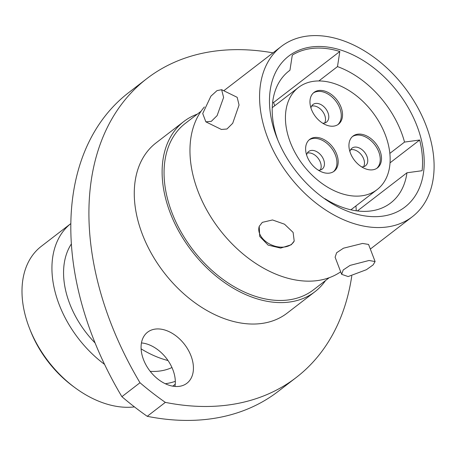 <?xml version="1.0" encoding="UTF-8"?>
<svg xmlns="http://www.w3.org/2000/svg" width="456" height="456" viewBox="0 0 456 456"><rect width="100%" height="100%" fill="white"/><g stroke="black" fill="none" stroke-linecap="round" stroke-linejoin="round"><path stroke-width="0.68" d="M143.48 359.545A32.228 21.814 52.4 0 0 186.914 383.257A32.228 21.814 52.4 0 0 191.018 355.897A32.228 21.814 52.4 0 0 147.59 332.185A32.228 21.814 52.4 0 0 143.48 359.545M141.445 342.935A32.228 21.814 -127.6 0 1 172.915 369.833A32.228 21.814 -127.6 0 1 174.95 386.443M147.237 416.311A286.471 193.908 52.4 0 0 278.12 391.442L296.223 377.505A286.471 193.908 -127.6 0 1 165.334 402.374L147.237 416.311A245.887 166.434 52.4 0 1 121.894 396.68L139.992 382.738A245.887 166.434 52.4 0 0 165.334 402.374M351.775 275.977A286.471 193.908 -127.6 0 1 296.223 377.505M104.561 364.378A95.492 64.638 52.4 0 1 59.075 304.329A95.492 64.638 52.4 0 1 70.84 223.582L41.302 246.32A95.492 64.638 52.4 0 0 29.138 327.38A95.492 64.638 52.4 0 0 29.577 328.508A95.492 64.638 52.4 0 0 75.365 387.976A95.492 64.638 52.4 0 0 134.44 406.9M291.247 244.769L280.651 248.098L268.139 245.117L259.726 236.459L259.213 226.387L262.314 222.357L272.517 219.963L284.51 224.198L293.117 232.423L294.205 241.042L291.247 244.769M259.35 226.073A18.981 13.036 -157.3 0 0 268.989 243.669A18.981 13.036 -157.3 0 0 291.441 244.302A18.981 13.036 -157.3 0 0 294.257 240.928M281.301 46.455A107.428 72.715 52.4 0 0 267.615 137.649A107.428 72.715 52.4 0 0 412.384 216.691A107.428 72.715 52.4 0 0 426.069 125.503A107.428 72.715 52.4 0 0 281.301 46.455L223.782 90.75M322.506 197.26A94.056 63.663 52.4 0 0 327.345 200.617L324.877 198.679A83.317 56.396 52.4 0 0 390.712 202.948A83.317 56.396 52.4 0 0 406.957 172.778L422.102 170.715A94.056 63.663 52.4 0 0 419.68 140.015L404.535 142.078A83.317 56.396 52.4 0 0 401.326 132.223A83.317 56.396 52.4 0 0 337.486 66.604L339.823 51.494A94.056 63.663 52.4 0 0 292.29 55.142L289.948 70.247A83.317 56.396 52.4 0 0 289.047 70.925A83.317 56.396 52.4 0 0 277.978 140.431M417.086 126.187A95.253 64.473 -127.6 0 1 404.614 207.303A95.253 64.473 -127.6 0 1 322.705 197.402A95.253 64.473 -127.6 0 1 277.031 138.088A95.253 64.473 -127.6 0 1 276.592 136.96A95.253 64.473 -127.6 0 1 314.406 46.637A95.253 64.473 -127.6 0 1 417.086 126.187M221.627 89.695L237.183 97.322L239.052 105.022L232.714 123.28L226.957 129.002L221.411 129.47L205.855 121.843L202.72 113.521L210.906 96.17L217.022 90.613L221.627 89.695L223.605 97.441L217.107 115.63L211.322 121.336L205.855 121.843M204.391 106.96A107.428 72.715 52.4 0 0 197.995 191.258A107.428 72.715 52.4 0 0 340.689 271.81M201.062 111.253L185.296 123.399A105.04 71.102 52.4 0 0 171.912 212.564A105.04 71.102 52.4 0 0 313.46 289.851L329.232 277.704M197.374 114.097A107.428 72.715 52.4 0 0 183.836 121.507L155.992 142.945A107.428 72.715 52.4 0 0 142.306 234.139A107.428 72.715 52.4 0 0 287.075 313.181L314.919 291.737A107.428 72.715 52.4 0 0 325.538 280.548M183.836 121.507A107.428 72.715 52.4 0 0 170.151 212.695A107.428 72.715 52.4 0 0 314.919 291.737M71.37 243.937A81.168 54.942 52.4 0 0 69.637 303.519A81.168 54.942 52.4 0 0 95.093 342.969M369.041 260.479L375.106 261.562L373.145 264.885L366.413 269.701L348.156 276.558L341.652 274.335L343.203 269.98L350.048 265.398L369.041 260.479M341.652 274.335L335.109 257.207L336.625 252.749L343.482 248.195L362.537 243.447L368.562 244.433L375.106 261.562M318.852 80.951L337.486 66.604M389.84 153.393L404.535 142.078M288.169 71.62L289.948 70.247M75.365 387.976L73.399 386.528A89.524 60.597 -127.6 0 1 30.472 330.782L29.577 328.508M357.384 210.946L406.957 172.778M356.233 210.792A94.056 63.663 52.4 0 0 355.931 205.924M274.768 105.718L273.549 102.526A94.056 63.663 52.4 0 0 272.654 102.252M165.306 383.73A95.492 64.638 52.4 0 0 175.321 381.324M150.224 371.366A81.168 54.942 52.4 0 0 171.958 367.53M141.109 348.851A95.492 64.638 52.4 0 0 168.025 360.542M139.992 382.738A286.471 193.908 -127.6 0 1 146.838 78.62L128.74 92.562A286.471 193.908 52.4 0 0 121.894 396.68M146.838 78.62A286.471 193.908 -127.6 0 1 272.984 52.856M273.549 102.526L339.823 51.494M390.034 162.843L419.68 140.015M307.116 156.454A20.053 13.572 52.4 0 0 334.14 171.205A20.053 13.572 52.4 0 0 336.693 154.185A20.053 13.572 52.4 0 0 309.67 139.428A20.053 13.572 52.4 0 0 307.116 156.454M333.496 171.661A20.053 13.572 52.4 0 0 335.445 155.148A20.053 13.572 52.4 0 0 309.065 139.941M318.351 170.213A11.104 7.513 52.4 0 0 322.204 169.096A11.104 7.513 52.4 0 0 323.617 159.674A11.104 7.513 52.4 0 0 308.661 151.506A11.104 7.513 52.4 0 0 306.597 154.949M320.306 170.02A11.104 7.513 52.4 0 0 320.346 162.194A11.104 7.513 52.4 0 0 307.287 153.108M350.43 153.13A20.053 13.572 52.4 0 0 377.454 167.888A20.053 13.572 52.4 0 0 380.008 150.862A20.053 13.572 52.4 0 0 352.984 136.11A20.053 13.572 52.4 0 0 350.43 153.13M376.804 168.344A20.053 13.572 52.4 0 0 378.754 151.831A20.053 13.572 52.4 0 0 352.38 136.618M361.665 166.896A11.104 7.513 52.4 0 0 365.518 165.779A11.104 7.513 52.4 0 0 366.932 156.357A11.104 7.513 52.4 0 0 351.969 148.189A11.104 7.513 52.4 0 0 349.906 151.626M363.62 166.696A11.104 7.513 52.4 0 0 363.66 158.876A11.104 7.513 52.4 0 0 350.596 149.785M311.459 109.451A20.053 13.572 52.4 0 0 338.483 124.203A20.053 13.572 52.4 0 0 341.037 107.183A20.053 13.572 52.4 0 0 314.013 92.425A20.053 13.572 52.4 0 0 311.459 109.451M337.833 124.659A20.053 13.572 52.4 0 0 339.783 108.146A20.053 13.572 52.4 0 0 313.409 92.939M322.694 123.211A11.104 7.513 52.4 0 0 326.547 122.094A11.104 7.513 52.4 0 0 327.961 112.672A11.104 7.513 52.4 0 0 312.998 104.504A11.104 7.513 52.4 0 0 310.941 107.947M324.649 123.017A11.104 7.513 52.4 0 0 324.689 115.191A11.104 7.513 52.4 0 0 311.625 106.105M385.326 134.896A64.456 43.628 52.4 0 0 298.463 87.472A64.456 43.628 52.4 0 0 290.255 142.186A64.456 43.628 52.4 0 0 377.118 189.616A64.456 43.628 52.4 0 0 385.326 134.896M172.738 386.158L175.241 384.231M370.335 249.067L412.384 216.691M272.243 107.667L298.463 87.472M350.892 209.806L377.118 189.616"/></g></svg>
